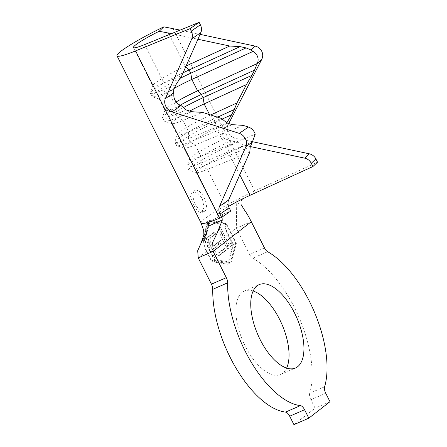 <?xml version="1.0" encoding="UTF-8"?>
<svg xmlns="http://www.w3.org/2000/svg" width="447" height="447" viewBox="0 0 447 447"><rect width="100%" height="100%" fill="white"/><g stroke="black" fill="none" stroke-linecap="round" stroke-linejoin="round"><path stroke-width="0.34" stroke-dasharray="2.23 1.68" d="M193.612 205.106L190.584 196.63L192.232 191.702L197.261 192.651L202.284 198.356L204.011 207.402L201.385 212.75L197.591 211.241L193.612 205.106M195.434 204.313A11.482 5.358 -113.5 0 1 195.194 190.411A11.482 5.358 -113.5 0 1 204.106 197.563A11.482 5.358 -113.5 0 1 204.346 211.465A11.482 5.358 -113.5 0 1 195.434 204.313M253.153 291.025A45.46 21.232 66.5 0 0 244.325 291.092A45.46 21.232 66.5 0 0 245.274 346.146A45.46 21.232 66.5 0 0 280.576 374.474A45.46 21.232 66.5 0 0 286.644 368.065M324.6 386.8L309.704 393.276A84.952 39.671 66.5 0 0 294.539 307.804A84.952 39.671 66.5 0 0 252.756 258.187L267.652 251.711M227.752 246.163L224.584 248.627L225.584 250.616L233.401 244.531L232.401 242.548L229.233 245.012L220.488 227.624L219.008 228.775L227.752 246.163L226.266 246.811L223.098 249.275L224.098 251.264L231.909 245.179L230.915 243.196L227.741 245.66L223.858 237.933L219.756 227.942L217.974 229.227L222.377 239.084L211.386 247.331L207.995 239.721L214.191 234.776L213.197 232.786L206.095 238.631L210.017 248.7L206.726 251.264C204.972 247.917 204.005 244.408 203.832 240.749L207.084 222.701L224.997 224.277C225.159 227.892 226.121 231.395 227.892 234.792L232.747 244.453L227.529 263.356L211.587 260.925L206.726 251.264M216.393 257.768L224.528 251.438L223.528 249.448L216.873 254.628L213.878 248.666L220.427 243.57L219.427 241.587L212.878 246.683L209.129 239.229L215.677 234.133L214.677 232.144L206.648 238.391L216.393 257.768L214.906 258.416L210.017 248.7M214.906 258.416L223.036 252.086L222.042 250.096L215.387 255.276L212.386 249.314L218.935 244.218L218.047 242.453M226.266 246.811L222.377 239.084M169.262 34.548L185.265 66.374A28.468 2.995 -26.7 0 0 152.706 85.556A28.468 2.995 -26.7 0 0 152.706 85.913A28.468 2.995 -26.7 0 0 164.004 82.918L181.834 75.638M176.124 101.938A28.468 2.995 -26.7 0 0 165.021 110.035A28.468 2.995 -26.7 0 0 165.021 110.392A28.468 2.995 -26.7 0 0 176.319 107.397L180.974 105.492M174.364 88.243A28.468 2.995 -26.7 0 0 159.272 98.966A28.468 2.995 -26.7 0 0 159.557 99.178A28.468 2.995 -26.7 0 0 170.57 95.971L173.861 94.63M171.547 33.614L197.92 39.241M185.734 66.81L185.265 66.374L186.097 65.994M209.537 114.628L209.889 115.326A28.468 2.995 -26.7 0 0 177.33 134.513A28.468 2.995 -26.7 0 0 177.33 134.871A28.468 2.995 -26.7 0 0 188.628 131.876L221.505 118.449M189.724 111.063A28.468 2.995 -26.7 0 0 171.587 123.445A28.468 2.995 -26.7 0 0 171.871 123.657A28.468 2.995 -26.7 0 0 182.884 120.45L202.592 112.404M243.123 125.361L195.194 144.929A28.468 2.995 -26.7 0 1 184.181 148.136A28.468 2.995 -26.7 0 1 183.896 147.923A28.468 2.995 -26.7 0 1 216.454 128.384L222.204 139.805A28.468 2.995 -26.7 0 0 189.64 158.992A28.468 2.995 -26.7 0 0 189.64 159.344A28.468 2.995 -26.7 0 0 200.938 156.349L255.226 134.189M249.789 152.142L207.503 169.407A28.468 2.995 -26.7 0 1 196.49 172.615A28.468 2.995 -26.7 0 1 196.205 172.402A28.468 2.995 -26.7 0 1 228.769 152.863L227.685 146.661L226.042 143.392L222.204 139.805L224.578 138.715A9.186 8.622 46.6 0 1 223.534 129.066L226.171 123.936L216.454 128.384L215.37 122.182L213.733 118.919L209.889 115.326L210.649 114.98M228.557 206.436A28.468 2.995 -26.7 0 0 217.544 214.828A28.468 2.995 -26.7 0 0 221.254 214.56A28.468 2.995 -26.7 0 0 228.847 211.833L230.769 211.051M201.139 223.081A46.84 4.928 153.3 0 1 236.731 199.692L238.089 203.189C237.58 200.832 238.363 199.032 240.436 197.797A46.84 4.928 153.3 0 1 254.701 190.936L317.521 162.183M238.089 203.189L241.503 205.044C240.296 202.575 240.967 200.351 243.503 198.379L240.436 197.797M222.382 219.93C222.153 216.689 222.539 214.689 223.539 213.917L209.325 222.014M264.49 247.956L249.594 254.432L236.39 228.177L228.238 234.524L233.368 244.721L227.976 264.244L211.509 261.735L206.38 251.532C204.508 247.956 203.586 244.213 203.608 240.307L206.637 221.813L225.467 223.299C225.428 227.137 226.35 230.881 228.238 234.524M293.93 424.65L315.096 408.178L310.849 399.747L325.746 393.271M329.992 401.702L315.096 408.178M249.594 254.432A6.431 3 66.5 0 0 252.756 258.187M309.704 393.276A6.431 3 66.5 0 0 310.849 399.747M236.731 199.692L236.39 228.177L251.287 221.701M250.354 146.571L245.001 145.431L237.402 142.213L231.552 140.961A9.186 8.622 46.6 0 1 231.417 140.934L224.578 138.715M239.788 174.777L228.769 152.863L245.001 145.431M200.077 34.363L180.13 30.111M252.561 141.71L234.77 137.916A9.186 8.622 46.6 0 1 228.132 124.713L228.735 123.534M231.417 140.934L226.042 143.392A33.983 3.576 -26.7 0 0 187.181 166.295A33.983 3.576 -26.7 0 0 187.181 166.72A33.983 3.576 -26.7 0 0 200.664 163.144L252.359 142.04M237.402 142.213L227.685 146.661A33.983 3.576 -26.7 0 0 188.824 169.983A33.983 3.576 -26.7 0 0 189.165 170.234A33.983 3.576 -26.7 0 0 202.307 166.407L250.236 146.839M217.527 117.181L213.733 118.919A33.983 3.576 -26.7 0 0 174.872 141.816A33.983 3.576 -26.7 0 0 174.866 142.241A33.983 3.576 -26.7 0 0 188.355 138.665L226.875 122.936M222.22 119.047L215.37 122.182A33.983 3.576 -26.7 0 0 176.509 145.504A33.983 3.576 -26.7 0 0 176.85 145.756A33.983 3.576 -26.7 0 0 189.997 141.928L232.284 124.668M226.171 123.936L226.802 122.875M180.175 105.185A33.983 3.576 -26.7 0 0 162.557 117.337A33.983 3.576 -26.7 0 0 162.557 117.762A33.983 3.576 -26.7 0 0 176.045 114.186L186.343 109.984M183.438 107.554A33.983 3.576 -26.7 0 0 164.2 121.025A33.983 3.576 -26.7 0 0 164.541 121.277A33.983 3.576 -26.7 0 0 177.682 117.449L191.746 111.711M183.086 72.8A33.983 3.576 -26.7 0 0 150.248 92.859A33.983 3.576 -26.7 0 0 150.248 93.283A33.983 3.576 -26.7 0 0 163.731 89.713L175.917 84.734M180.046 78.381A33.983 3.576 -26.7 0 0 151.891 96.546A33.983 3.576 -26.7 0 0 152.231 96.803A33.983 3.576 -26.7 0 0 165.373 92.976L173.794 89.534M230.959 262.948L214.487 260.439L204.229 240.039L209.615 220.522L226.087 223.031L236.346 243.425L230.959 262.948L227.976 264.244M236.346 243.425L233.368 244.721M226.087 223.031L225.467 223.299M209.615 220.522L206.637 221.813M204.229 240.039L203.608 240.307M214.487 260.439L211.509 261.735M235.725 243.157L230.512 262.059L214.566 259.629L204.849 240.307L210.062 221.405L226.009 223.835L235.725 243.157L232.747 244.453M230.512 262.059L227.529 263.356M226.009 223.835L224.997 224.277M210.062 221.405L207.084 222.701M204.849 240.307L203.832 240.749M214.566 259.629L211.587 260.925M206.648 238.391L206.095 238.631M224.528 251.438L223.036 252.086M223.528 249.448L222.042 250.096M216.873 254.628L215.387 255.276M213.878 248.666L212.386 249.314M220.427 243.57L218.935 244.218M219.427 241.587L217.935 242.229M212.878 246.683L211.386 247.331M209.129 239.229L207.995 239.721M215.677 234.133L214.191 234.776M214.677 232.144L213.197 232.786M224.584 248.627L223.098 249.275M225.584 250.616L224.098 251.264M233.401 244.531L231.909 245.179M232.401 242.548L230.915 243.196M229.233 245.012L227.741 245.66M220.488 227.624L219.756 227.942M219.008 228.775L217.974 229.227M227.892 234.792L223.858 237.933M144.716 44.571L164.004 82.918L163.731 89.713L165.373 92.976L170.57 95.971L176.319 107.397L176.045 114.186L177.682 117.449L182.884 120.45L188.628 131.876L188.355 138.665L189.997 141.928L195.194 144.929L200.938 156.349L200.664 163.144L202.307 166.407L207.503 169.407L228.847 211.833M206.38 251.532L198.228 257.88M173.062 28.602L254.701 190.936M223.534 129.066L228.132 124.713M231.552 140.961L234.77 137.916M195.194 190.411L192.232 191.696M244.325 291.092L259.221 284.616M133.418 47.566L152.706 85.913M159.272 98.966L165.021 110.392M171.587 123.445L177.33 134.871M183.896 147.923L189.64 159.344M196.205 172.402L217.544 214.828L219.93 222.841C219.902 226.975 218.974 230.384 217.147 233.06M223.304 214.018L209.051 222.131M280.576 374.474L295.467 367.998M189.64 158.992L187.181 166.295M188.824 169.983L187.181 166.72M196.49 172.615L189.165 170.234M177.33 134.513L174.872 141.816M176.509 145.504L174.866 142.241M184.181 148.136L176.85 145.756M165.021 110.035L162.557 117.337M164.2 121.025L162.557 117.762M171.871 123.657L164.541 121.277M152.706 85.556L150.248 92.859M151.891 96.546L150.248 93.283M159.557 99.178L152.231 96.803M204.346 211.465L201.385 212.755"/><path stroke-width="0.67" d="M174.364 88.243A28.468 2.995 -26.7 0 1 191.836 79.426L197.58 90.847L257.237 63.547A9.186 8.622 -133.4 0 0 257.109 55.573A9.186 8.622 -133.4 0 0 253.069 51.399L251.018 50.003L246.068 47.907L240.084 46.628L229.73 46.024L197.92 39.241M228.735 123.534L261.774 59.306A9.186 8.622 -133.4 0 0 261.707 51.221A9.186 8.622 -133.4 0 0 255.136 46.108L200.077 34.363M221.651 217.371L230.769 211.051L229.127 207.788A9.186 7.32 -124.7 0 1 228.624 200.032L249.789 152.142L250.236 146.839L252.309 142.146A9.186 7.32 -124.7 0 0 252.359 142.04L255.226 134.189A9.186 7.32 55.3 0 0 248.409 127.049L243.123 125.361L232.284 124.668L226.875 122.936L221.505 118.449L202.592 112.404L191.746 111.711L186.343 109.984L180.974 105.492A9.186 7.32 -124.7 0 1 174.956 100.083A9.186 7.32 -124.7 0 1 173.861 94.63L173.503 92.993L173.794 89.534L175.917 84.734L181.834 75.638L200.876 32.547L191.757 38.872L165.334 98.653A9.186 7.32 -124.7 0 0 165.837 106.403A9.186 7.32 -124.7 0 0 171.978 111.856L239.285 133.374A9.186 7.32 55.3 0 1 245.928 146.571L219.505 206.358A9.186 7.32 -124.7 0 0 220.008 214.107L221.651 217.371L219.723 218.158A46.84 4.928 153.3 0 1 209.325 222.014L209.051 222.131M294.517 312.939A45.46 21.232 66.5 0 0 259.221 284.616A45.46 21.232 66.5 0 0 260.171 339.67A45.46 21.232 66.5 0 0 295.467 367.998A45.46 21.232 66.5 0 0 294.517 312.939M286.644 368.065A45.46 21.232 66.5 0 0 279.621 319.415A45.46 21.232 66.5 0 0 253.153 291.025M308.827 418.174L329.992 401.702L325.746 393.271A6.431 3 -113.5 0 1 324.6 386.8A84.952 39.671 66.5 0 0 309.436 301.328A84.952 39.671 66.5 0 0 267.652 251.711A6.431 3 -113.5 0 1 264.49 247.956L251.287 221.701L213.124 251.404L226.327 277.66A6.431 3 -113.5 0 1 227.657 282.839A84.952 39.671 66.5 0 0 300.412 405.625A6.431 3 -113.5 0 1 304.586 409.743L308.827 418.174L293.93 424.65L289.69 416.213A6.431 3 66.5 0 0 285.516 412.1L300.412 405.625M312.922 166.541L311.28 163.278L315.878 158.92L317.521 162.183L312.922 166.541L250.108 195.289A28.468 2.995 -26.7 0 0 239.184 200.614A28.468 2.995 -26.7 0 0 228.557 206.436M171.547 33.614L159.149 31.279A28.468 2.995 -26.7 0 0 133.418 47.566A28.468 2.995 -26.7 0 0 144.716 44.571L199.144 22.35L190.025 28.669L191.255 31.117A9.186 7.32 55.3 0 1 191.757 38.872M199.144 22.35L200.373 24.797A9.186 7.32 55.3 0 1 200.876 32.547M189.724 111.063A28.468 2.995 -26.7 0 1 204.145 103.905L203.061 97.703L201.418 94.44L197.58 90.847A28.468 2.995 -26.7 0 0 176.124 101.938M186.097 65.994L229.73 46.024M180.046 78.381A33.983 3.576 -26.7 0 1 190.752 73.224L191.836 79.426L253.069 51.399M210.649 114.98L236.977 102.927L246.437 84.55L251.868 75.364L254.566 70.112L257.237 63.547M209.537 114.628L204.145 103.905L246.437 84.55M227.657 282.839L212.761 289.315A6.431 3 66.5 0 0 211.431 284.136L198.228 257.88L213.124 251.404L212.683 242.313L217.147 233.06L222.382 219.93L208.749 226.026L207.24 222.64A46.84 4.928 153.3 0 1 201.139 223.081L203.687 230.49L203.888 234.82L201.077 243.101L206.832 232.569L207.24 222.64M209.325 222.014C208.151 222.55 207.961 223.886 208.749 226.026M212.761 289.315A84.952 39.671 66.5 0 0 285.516 412.1M198.228 257.88L197.697 250.711L201.077 243.101M241.503 205.044C245.353 212.074 246.146 211.487 251.287 221.701M180.13 30.111L163.853 26.826A46.84 4.928 153.3 0 0 117.008 55.819L201.139 223.081M190.025 28.669L135.597 50.891A46.84 4.928 153.3 0 1 117.008 55.819M311.28 163.278A9.186 8.622 -133.4 0 0 304.709 158.165L250.354 146.571M315.878 158.92A9.186 8.622 -133.4 0 0 309.307 153.807L252.561 141.71M159.149 31.279L163.853 26.826M217.527 117.181L234.306 109.498L236.977 102.927M222.22 119.047L231.602 114.75L234.306 109.498M226.802 122.875L231.602 114.75M254.566 70.112L201.418 94.44A33.983 3.576 -26.7 0 0 180.175 105.185M251.868 75.364L203.061 97.703A33.983 3.576 -26.7 0 0 183.438 107.554M246.068 47.907L190.752 73.224L189.109 69.961A33.983 3.576 -26.7 0 0 183.086 72.8M185.734 66.81L189.109 69.961L240.084 46.628M251.018 50.003L255.136 46.108M181.057 105.565L171.978 111.856M200.373 24.797L191.255 31.117M168.463 32.961L169.262 34.548M239.788 174.777L250.108 195.289M211.431 284.136L226.327 277.66M304.586 409.743L289.69 416.213M135.597 50.891L219.723 218.158M229.127 207.788L220.008 214.107M228.624 200.032L219.505 206.358M252.309 142.146L245.928 146.571M248.409 127.049L239.285 133.374M173.503 92.993L165.334 98.653M304.709 158.165L309.307 153.807M257.198 63.642L261.774 59.306"/></g></svg>
